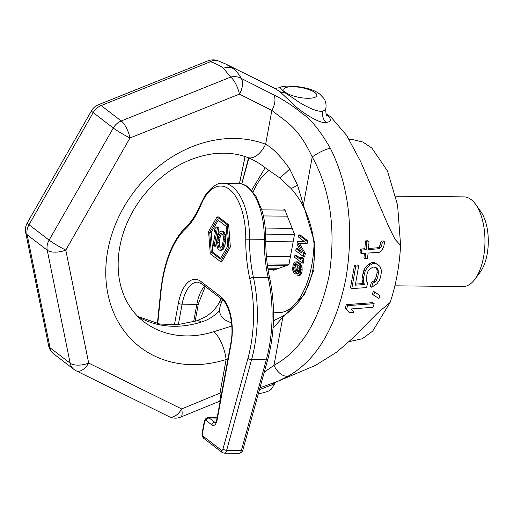 <?xml version="1.0" encoding="UTF-8"?>
<svg xmlns="http://www.w3.org/2000/svg" width="514" height="514" viewBox="0 0 514 514"><rect width="100%" height="100%" fill="white"/><g stroke="black" fill="none" stroke-linecap="round" stroke-linejoin="round"><path stroke-width="0.77" d="M326.249 114.416L326.885 114.892C331.916 119.402 331.614 121.914 325.972 122.422C317.928 124.221 294.548 106.828 290.93 102.003L279.828 91.614L274.341 88.157L225.826 64.064L232.829 68.375A14.006 11.559 127.5 0 0 223.417 68.278C221.001 66.197 216.728 63.999 210.599 61.686A14.006 4.62 -111.8 0 0 207.855 60.883L98.418 104.747A14.006 14.006 0 0 0 91.479 110.786L27.274 222.903A14.006 14.006 0 0 0 25.7 232.643L48.592 345.62A14.006 14.006 0 0 0 53.797 353.953L73.881 369.367A14.006 14.006 0 0 0 76.213 370.812L76.213 370.812A14.006 7.806 -63.7 0 0 88.684 363.07L181.654 408.951L221.791 392.4M223.417 68.278L230.683 77.1A14.006 4.62 68.2 0 1 239.434 94.113L129.997 137.977L65.792 250.087L88.684 363.07A14.006 6.425 -11.5 0 1 70.135 363.173A14.006 11.559 127.5 0 0 73.881 369.367M232.829 68.375C235.971 70.54 238.779 73.881 241.252 78.411A14.006 7.819 116.7 0 1 239.434 94.113L271.848 110.394A14.006 7.819 116.7 0 0 273.756 94.833L241.252 78.411A14.006 12.375 155.7 0 0 230.683 77.1L121.253 120.963A14.006 4.62 68.2 0 1 129.997 137.977A14.006 1.279 29.8 0 1 113.298 128.012L93.207 112.598A14.006 1.279 -150.2 0 1 91.479 110.786M325.953 113.748L330.791 116.819L346.622 135.375L360.61 161.486L388.77 226.751L395.131 239.473L400.599 245.39C399.423 266.188 395.934 285.212 390.126 302.457L377.565 313.039L352.334 338.495L337.004 351.929L315.487 365.383L277.868 381.279L288.502 375.952C316.83 359.781 335.957 327.328 345.896 278.588C354.05 228.749 348.852 185.284 330.303 148.199C320.158 130.697 310.803 119.12 302.226 113.472C293.346 106.154 283.856 99.941 273.756 94.833M277.329 381.504L277.868 381.279M374.153 303.671L372.849 302.669L346.32 304.641L345.254 308.323L349.379 312.66L353.863 312.306L351.062 308.978L373.01 307.288L374.153 303.671L347.612 305.631L346.558 309.325L349.379 312.66M379.84 295.428L373.26 291.11L372.47 294.246L373.755 295.235L378.985 298.525L379.84 295.428L374.545 292.093L373.755 295.235M358.644 265.963L357.358 264.98L354.512 265.166L350.516 287.602L351.788 288.585L366.611 287.602L367.561 283.079L366.36 280.586L366.977 274.033L367.985 271.328L369.438 269.246L373.158 266.997L375.914 267.486L377.424 268.719L378.253 270.653L378.388 273.287L377.694 277.258L376.634 279.918L375.111 281.948L372.566 283.394L371.744 287.262L376.993 283.741L379.364 280.387L380.553 277.072L381.24 273.101L381.208 269.799L380 266.541L378.002 264.665L375.336 263.496L373.061 263.65L370.029 265.198L367.465 267.376L365.242 270.846L363.43 278.183L363.379 281.428L364.445 284.563L355.315 285.161L358.644 265.963L355.791 266.149L351.788 288.585M378.002 264.665L374.057 262.513L371.776 262.66L368.75 264.215L366.186 266.393L363.963 269.869L362.152 277.207L362.107 280.445L363.167 283.587L355.534 284.088M375.773 267.434L376.974 269.677L377.115 272.311L376.421 276.275L375.361 278.941L373.832 280.965L371.288 282.417L370.465 286.285L371.744 287.262M384.639 241.953L382.397 242.133L381.613 245.756L380.334 247.973L378.587 248.808L368.429 249.566L369.02 241.766L366.778 241.946L366.167 249.733L361.65 250.067L361.31 253.55L365.833 253.229L365.223 258.76L367.497 258.6L368.101 253.061L379.416 252.245L381.799 250.671L383.817 246.296L384.639 241.953L383.315 240.931L381.073 241.111L380.302 244.748L379.024 246.971L377.282 247.806L368.525 248.461M364.426 253.325L363.938 257.771L365.223 258.76M369.02 241.766L367.703 240.758L365.46 240.937L364.869 248.737L360.353 249.072L360.012 252.56L361.31 253.55M274.72 382.577L272.703 384.536L259.467 389.657M325.972 122.422A11.205 10.171 84.5 0 1 322.908 110.992A28.013 8.34 10.4 0 0 325.927 108.081L325.651 109.598L322.908 110.992C317.292 113.125 300.459 103.59 296.629 100.442L284.505 92.411A11.205 9.246 -52.5 0 1 279.828 91.614M273.84 87.926C273.673 88.504 275.742 88.402 280.046 87.624L284.505 92.411M390.126 302.457L372.663 331.144L362.261 338.771L348.916 341.681M349 139.217L353.317 139.75L362.858 142.012L371.956 148.141L387.492 171.001L397.592 205.08L400.599 245.39M231.551 323.075L224.567 319.682C221.592 317.286 219.915 314.343 219.542 310.848C219.394 308.528 220.223 305.329 222.022 301.236L222.543 299.791M241.786 183.948L248.885 157.991M222.022 301.236A22.41 12.689 32.9 0 0 218.264 304.262C215.154 309.21 210.901 313.405 205.51 316.842L196.778 320.807A22.41 8.192 72.5 0 1 201.16 322.092C207.81 320.119 213.933 316.367 219.542 310.848M273.05 328.266L282.841 317.087L304.609 294.092L313.925 269.58L314.272 241.432L297.555 185.246L289.742 168.99C280.676 156.185 272.638 147.942 265.635 144.254A120.449 99.382 127.5 0 0 107.779 250.504A120.449 99.382 127.5 0 0 226.128 359.517A22.41 8.192 -107.5 0 0 213.721 331.723L231.801 326.011M265.378 167.847L265.487 167.93C259.204 163.124 253.254 159.648 247.639 157.496A22.41 12.291 110.8 0 0 265.635 144.254L271.848 110.394C287.12 122.653 298.069 126.939 312.229 156.956A14.006 2.821 152.2 0 1 330.303 148.199M241.708 183.928L248.538 157.849M248.371 157.779L247.53 162.347A22.41 19.41 17.5 0 0 247.472 163.041M220.789 299.476L220.911 298.493M239.511 183.517L245.12 156.603M180.652 417.111A14.006 4.581 -112.1 0 0 181.654 408.951A14.006 7.806 -63.7 0 1 169.177 416.693L169.177 416.693A14.006 14.006 0 0 0 180.652 417.111L218.913 401.53A14.006 4.581 -112.2 0 0 219.908 393.377L226.128 359.517L227.991 358.637M217.692 60.658A14.006 9.862 109.4 0 0 210.599 61.686L101.162 105.55A14.006 11.559 127.5 0 0 93.207 112.598L29.002 224.714L49.093 240.128A14.006 1.279 29.8 0 0 65.792 250.087A14.006 6.425 -11.5 0 1 47.243 250.189L27.152 234.782A14.006 6.425 168.5 0 1 25.7 232.643M288.502 375.952A14.006 8.449 -120.1 0 1 273.988 365.319C301.011 350.619 319.38 320.762 329.101 275.748C336.105 229.629 330.483 190.032 312.229 156.956L303.376 205.189A22.41 3.45 155.9 0 0 302.836 205.516C324.193 247.607 315.262 296.257 282.488 316.386L273.454 320.717M264.312 372.059L273.988 365.319L282.841 317.087A22.41 13.21 -125.7 0 1 282.488 316.386M297.555 185.246L291.155 188.567C296.205 194.44 300.092 200.087 302.836 205.516M289.742 168.99A22.41 1.491 134.8 0 1 279.757 177.908L291.155 188.567M265.757 168.136L279.757 177.908M27.274 222.903A14.006 1.279 -150.2 0 0 29.002 224.714A14.006 11.559 127.5 0 0 27.152 234.782L50.044 347.76A14.006 6.425 168.5 0 1 48.592 345.62M53.797 353.953A14.006 11.559 127.5 0 1 50.044 347.76L70.135 363.173L47.243 250.189A14.006 11.559 127.5 0 1 49.093 240.128L113.298 128.012A14.006 11.559 127.5 0 1 121.253 120.963L101.162 105.55A14.006 4.62 -111.8 0 0 98.418 104.747M346.32 304.641L347.612 305.631M345.254 308.323L346.558 309.325M373.26 291.11L374.545 292.093M376.145 267.736L377.424 268.719M376.974 269.677L378.253 270.653M377.115 272.311L378.388 273.287M376.421 276.275L377.694 277.258M375.361 278.941L376.634 279.918M373.832 280.965L375.111 281.948M371.288 282.417L372.566 283.394M374.057 262.513L375.336 263.496M371.776 262.66L373.061 263.65M368.75 264.215L370.029 265.198M366.186 266.393L367.465 267.376M363.963 269.869L365.242 270.846M362.852 273.242L364.124 274.219M362.152 277.207L363.43 278.183M362.107 280.445L363.379 281.428M363.167 283.587L364.445 284.563M354.512 265.166L355.791 266.149M381.073 241.111L382.397 242.133M380.302 244.748L381.613 245.756M360.353 249.072L361.65 250.067M364.869 248.737L366.167 249.733M365.46 240.937L366.778 241.946M377.282 247.806L378.587 248.808M379.024 246.971L380.334 247.973M395.78 196.2L463.891 196.875A44.821 21.517 -89.4 0 1 471.171 199.612A44.821 21.517 90.6 0 1 475.598 204.302L480.693 211.389A36.417 17.482 90.6 0 1 480.082 272.336L474.852 279.314A44.821 21.517 90.6 0 1 462.998 286.51L394.88 285.829M475.598 204.302A44.821 21.517 90.6 0 1 474.852 279.314M295.903 271.816L294.92 272.182L294.021 271.116L293.545 267.749L294.805 263.843L295.948 263.598L296.854 264.665L297.169 267.91L295.903 271.816L295.132 270.107L295.017 267.762L296.289 263.855M283.111 210.078L284.743 209.487L294.516 234.3L288.939 264.671L273.596 270.229L273.358 269.619M300.973 251.327L297.593 248.737L296.122 248.725L295.756 250.697L303.292 256.473L303.832 253.518L298.011 243.424L305.644 243.655L306.19 240.693L298.653 234.917L298.293 236.89L304.224 241.439L297.445 241.49L296.963 244.124L302.052 253.273L296.122 248.725M303.292 256.473L304.763 256.492L305.31 253.53L299.501 243.469M305.644 243.655L307.121 243.668L307.661 240.713L300.131 234.93L298.653 234.917M302.084 263.052L303.562 263.065L303.922 261.093L303.164 258.259L301.879 257.276L300.407 257.263L301.165 260.097L294.914 255.297L294.554 257.27L302.084 263.052L302.444 261.08L301.686 258.246L300.407 257.263M300.786 258.69L296.385 255.317L294.914 255.297M294.779 273.949L295.704 273.911L297.15 272.015L297.914 268.854L297.773 264.62L299.418 266.631L299.919 268.893L299.533 271.97L298.088 273.866L297.786 275.51L299.148 275.054L299.932 273.776L300.78 269.175L300.137 265.687L298.396 263.219L296.09 261.832L294.349 262.365L293.102 265.16L292.659 268.571L292.839 270.589L293.982 273.339L294.779 273.949L296.257 273.968L297.837 273.307L299.084 270.512L299.501 266.875M298.326 275.549L299.803 275.562L301.41 273.795L302.11 270.955L302.071 267.177L300.934 264.427L299.868 263.239L297.567 261.844L296.09 261.832M307.661 240.713L306.19 240.693M305.31 253.53L303.832 253.518M303.164 258.259L301.686 258.246M303.922 261.093L302.444 261.08M297.176 273.923L295.704 273.911M297.837 273.307L296.366 273.294M298.75 262.378L297.272 262.365M299.868 263.239L298.396 263.219M300.934 264.427L299.456 264.414M301.615 265.699L300.137 265.687M302.071 267.177L300.6 267.164M302.251 269.188L300.78 269.175M302.11 270.955L300.639 270.942M301.872 272.272L300.394 272.259M301.41 273.795L299.932 273.776M300.626 275.067L299.148 275.054M299.527 267.1L298.056 267.087M299.386 268.867L297.914 268.854M299.084 270.512L297.612 270.499M298.621 272.034L297.15 272.015M295.499 272.189L294.92 272.182M296.282 263.862L294.805 263.843M295.781 264.601L294.304 264.588M295.441 265.462L293.963 265.449M295.017 267.762L293.545 267.749M294.997 268.873L293.52 268.861M295.132 270.107L293.661 270.094M295.499 271.135L294.021 271.116M295.884 271.829L294.445 271.816M268.045 269.561L275.234 269.632M267.826 268.16L278.993 268.276M267.415 265.365L286.51 265.552M267.229 263.965L289.029 264.183M266.432 256.499L290.397 256.737M265.757 241.586L293.128 241.856M265.674 234.127L294.496 234.416M265.269 228.068L292.164 228.338M263.38 215.938L287.377 216.176M261.806 209.866L284.987 210.097M220.422 261.555L221.9 261.575L230.349 247.054L228.659 224.746L218.508 216.966L217.036 216.947L208.581 231.467L210.277 253.775L220.422 261.555L228.878 247.041L227.182 224.734L217.036 216.947M220.679 258.24L212.712 252.13L211.215 232.373L218.251 220.288M214.107 246.212L215.584 246.225L218.964 227.818L217.865 226.97L216.388 226.957L214.788 228.858L214.216 231.987L215.816 230.092L213.008 245.371L214.107 246.212L217.486 227.798L216.388 226.957M220.043 250.318L221.515 250.331L223.41 249.104L225.003 244.966L225.832 239.338L225.453 234.577L223.725 231.467L221.078 231.004L219.182 232.225L217.589 236.369L216.767 241.991L216.812 245.152L217.846 248.628L218.868 249.862L220.043 250.318L221.939 249.091L223.532 244.947L224.181 241.426L223.976 234.564L223.275 232.688L222.247 231.454L221.078 231.004M220.757 247.934L219.452 245.621L219.157 242.711L220.519 235.264L221.842 233.395M230.349 247.054L228.878 247.041M228.659 224.746L227.182 224.734M227.721 246.148L220.23 259.011L211.241 252.111L209.738 232.36L217.229 219.497L226.218 226.391L227.721 246.148M218.431 237.462L219.048 235.251L220.904 233.099L221.887 233.414L223.14 235.708L223.442 238.624L222.691 243.854L222.074 246.065L220.217 248.217L219.227 247.902L218.386 246.81L217.679 242.692L218.431 237.462L219.908 237.474M211.215 232.373L209.738 232.36M212.712 252.13L211.241 252.111M218.964 227.818L217.486 227.798M215.462 232L214.216 231.987M223.725 231.467L222.247 231.454M224.753 232.701L223.275 232.688M225.453 234.577L223.976 234.564M225.781 236.177L224.31 236.164M225.864 238.027L224.387 238.008M225.832 239.338L224.355 239.325M225.652 241.439L224.181 241.426M225.003 244.966L223.532 244.947M224.464 246.784L222.992 246.765M224.065 247.819L222.594 247.799M223.41 249.104L221.939 249.091M222.646 249.855L221.174 249.843M220.519 235.264L219.048 235.251M219.401 240.218L217.93 240.205M219.157 242.711L217.679 242.692M219.452 245.621L217.981 245.608M219.863 246.823L218.386 246.81M220.705 247.921L219.227 247.902M221.682 233.478L220.21 233.465M275.523 382.249A28.013 8.34 -169.6 0 1 272.703 384.536A11.205 9.098 54.1 0 1 272.928 383.277M326.885 114.892A11.205 9.246 -52.5 0 1 326.345 114.596M315.05 92.655A16.808 5.005 10.4 0 0 292.774 86.725A16.808 5.005 10.4 0 0 285.566 92.359A16.808 5.005 -169.6 0 0 307.841 98.283A16.808 5.005 -169.6 0 0 315.05 92.655M247.639 157.496C236.986 153.435 225.209 152.24 212.314 153.904C185.175 158.068 161.711 172.608 141.909 197.53C128.474 215.578 120.694 234.859 118.58 255.381C117.256 270.036 118.991 283.259 123.79 295.062C128.339 306.093 134.983 314.947 143.708 321.642A98.039 80.897 127.5 0 0 213.721 331.723M137.913 316.566A98.039 80.897 127.5 0 0 201.16 322.092M273.525 311.908A72.827 34.971 -89.4 0 0 314.048 244.227M269.047 170.494A72.827 34.971 -89.4 0 0 253.132 192.107M174.419 324.842L178.39 303.209A36.417 17.482 90.6 0 1 200.987 281.537L221.078 296.951A36.417 17.482 90.6 0 1 231.127 343.66L217.126 419.938A8.404 4.035 90.6 0 1 211.909 424.937L206.262 420.606A2.801 1.343 -89.4 0 0 204.521 422.27L202.593 432.794A2.801 1.343 -89.4 0 0 203.364 436.386L221.361 450.193A2.801 1.343 -89.4 0 0 223.012 448.928L247.947 358.277A86.834 41.698 -89.4 0 0 249.772 278.678A92.436 44.384 90.6 0 1 245.763 239.138L265.757 239.331C265.802 228.981 264.549 219.369 261.992 210.496L256.03 196.342L249.206 187.989C248.281 187.212 244.773 183.871 237.963 183.421A56.026 26.901 90.6 0 1 264.305 239.306A89.635 43.041 -89.4 0 0 268.192 277.644A89.635 43.041 90.6 0 1 266.31 359.813L241.374 450.463A5.603 2.692 90.6 0 1 238.991 453.342C240.976 453.13 242.28 451.96 242.91 449.84A2.801 1.182 -164.6 0 1 241.374 450.463L226.635 450.315L251.571 359.665A89.635 43.041 -89.4 0 0 253.453 277.496A89.635 43.041 90.6 0 1 249.56 239.158A56.026 26.901 -89.4 0 0 223.217 183.273C217.634 182.47 211.53 186.653 204.893 195.834L200.865 203.75C196.56 213.985 191.542 221.791 185.798 227.156C172.344 240.636 163.972 262.024 160.683 291.322L157.387 323.634M265.757 239.331C265.693 252.972 267.004 265.944 269.709 278.247A2.801 1.067 167.5 0 0 268.192 277.644L253.453 277.496A2.801 1.067 -12.5 0 0 249.772 278.678M269.709 278.247C275.363 305.631 274.746 332.616 267.845 359.19A2.801 1.182 -164.6 0 1 266.31 359.813L251.571 359.665A2.801 1.182 15.4 0 1 247.947 358.277M221.361 450.193A2.801 2.313 127.5 0 0 222.112 452.442L224.245 453.194A5.603 2.692 -89.4 0 0 226.635 450.315A2.801 1.182 15.4 0 1 223.012 448.928M203.364 436.386A2.801 2.313 127.5 0 0 204.116 438.635L222.112 452.442M245.763 239.138A53.225 25.552 -89.4 0 0 229.372 189.293A53.225 25.552 -89.4 0 0 200.993 204.797A92.436 44.384 90.6 0 1 185.252 229.18A86.834 41.698 -89.4 0 0 161.01 291.586L157.74 323.704M178.358 324.572L182.097 304.192A33.616 16.14 90.6 0 1 197.504 282.141L201.739 283.786L221.83 299.193C229.231 304.018 234.423 325.921 230.825 343.185L216.824 419.456L215.758 422.675M178.39 303.209A2.801 0.835 10.4 0 0 182.097 304.192L196.843 304.339L193.649 321.738M200.987 281.537A2.801 2.313 127.5 0 0 201.739 283.786M221.078 296.951A2.801 2.313 127.5 0 0 221.83 299.193M231.127 343.66A2.801 0.835 -169.6 0 1 230.825 343.185M217.126 419.938A2.801 0.835 -169.6 0 1 216.824 419.456M215.539 422.656A5.603 2.692 90.6 0 1 214.852 422.335L209.198 417.998A5.603 2.692 -89.4 0 0 208.292 417.657L217.139 417.747M211.909 424.937A2.801 2.313 -52.5 0 1 214.852 422.335L215.784 422.341M206.262 420.606A2.801 2.313 -52.5 0 1 209.198 417.998L217.081 418.075M204.521 422.27A2.801 0.835 -169.6 0 1 204.225 421.782M202.593 432.794A2.801 0.835 -169.6 0 1 202.291 432.313L204.225 421.788C204.97 419.077 206.326 417.696 208.292 417.657M204.707 286.06A33.616 16.14 -89.4 0 0 196.843 304.339A2.801 0.835 -169.6 0 0 198.34 303.883L195.147 321.308M161.01 291.586A2.801 0.463 -174.2 0 1 160.683 291.322M185.252 229.18A2.801 2.236 -133 0 1 185.798 227.156M200.993 204.797A2.801 1.581 -157.4 0 1 200.865 203.75M225.826 64.064L217.711 60.665A14.006 14.006 0 0 0 207.855 60.883M275.6 382.223L271.508 389.014L269.844 390.287L267.755 391.443L262.012 393.12L258.413 393.493M326.57 114.937C326.358 115.991 326.049 114.211 325.651 109.598M325.927 108.081C326.615 101.464 323.878 98.534 323.871 98.418L319.939 94.287C310.379 85.851 282.552 84.54 280.046 87.624M137.752 316.406L159.86 324.064L177.844 324.623L196.778 320.807M218.264 304.262L221.129 298.66M220.705 299.668L220.853 298.448M239.447 183.504L245.043 156.577M169.177 416.693L76.213 370.812M218.913 401.53L220.21 401.01M259.981 387.794L277.868 381.272M273.48 319.817L274.425 320.344M265.173 167.692L251.622 190.334M267.845 359.19L242.91 449.84M224.245 453.194L238.991 453.342M204.116 438.635C201.88 437.388 202.047 432.036 202.291 432.313M205.279 286.497L198.34 303.883M237.963 183.421L223.217 183.273"/></g></svg>
